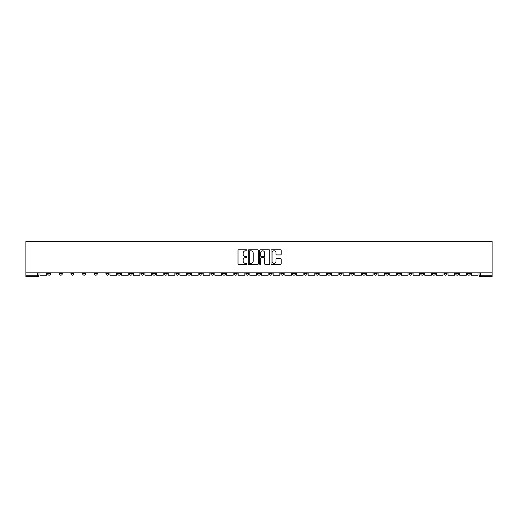 <?xml version="1.0" encoding="UTF-8"?>
<svg xmlns="http://www.w3.org/2000/svg" width="518" height="518" viewBox="0 0 518 518"><rect width="100%" height="100%" fill="white"/><g stroke="black" fill="none" stroke-linecap="round" stroke-linejoin="round"><path stroke-width="0.78" d="M247.041 250.272A0.512 0.512 0 0 0 246.529 249.76L238.733 249.76A0.732 0.732 0 0 0 238.002 250.492L238.002 263.694A0.732 0.732 0 0 0 238.733 264.433L246.529 264.433A0.512 0.512 0 0 0 247.041 263.915A0.512 0.512 0 0 0 246.529 263.403L245.519 263.403A2.35 2.35 0 0 1 243.175 261.053L243.175 259.958A2.35 2.35 0 0 1 245.519 257.608L246.529 257.608A0.512 0.512 0 0 0 247.041 257.096A0.512 0.512 0 0 0 246.529 256.578L245.519 256.578A2.35 2.35 0 0 1 243.175 254.234L243.175 253.134A2.35 2.35 0 0 1 245.519 250.783L246.529 250.783A0.512 0.512 0 0 0 247.041 250.272M467.365 273.685L467.365 272.863L467.365 273.685A1.496 1.496 0 0 0 468.855 275.181A1.496 1.496 0 0 1 467.365 273.685L470.35 273.685A1.496 1.496 0 0 1 468.855 275.181M362.432 273.685L362.432 272.863L362.432 273.685A1.496 1.496 0 0 0 363.927 275.181A1.496 1.496 0 0 1 362.432 273.685L365.423 273.685A1.496 1.496 0 0 1 363.927 275.181M339.115 272.863L339.115 273.685L342.107 273.685A1.496 1.496 0 0 1 340.611 275.181A1.496 1.496 0 0 1 339.115 273.685L339.115 272.863M327.46 273.685L327.46 272.863L327.46 273.685A1.496 1.496 0 0 0 328.949 275.181A1.496 1.496 0 0 1 327.46 273.685L330.445 273.685A1.496 1.496 0 0 1 328.949 275.181A1.496 1.496 0 0 0 330.445 273.685A1.496 1.496 0 0 1 328.949 275.181M315.799 273.685L315.799 272.863L315.799 273.685A1.496 1.496 0 0 0 317.294 275.181A1.496 1.496 0 0 1 315.799 273.685L318.79 273.685A1.496 1.496 0 0 1 317.294 275.181A1.496 1.496 0 0 0 318.79 273.685A1.496 1.496 0 0 1 317.294 275.181M280.821 273.685L280.821 272.863L280.821 273.685A1.496 1.496 0 0 0 282.316 275.181A1.496 1.496 0 0 1 280.821 273.685L283.812 273.685A1.496 1.496 0 0 1 282.316 275.181M269.166 272.863L269.166 273.685L272.151 273.685A1.496 1.496 0 0 1 270.661 275.181A1.496 1.496 0 0 1 269.166 273.685L269.166 272.863M257.504 272.863L257.504 273.685L260.496 273.685A1.496 1.496 0 0 1 259 275.181A1.496 1.496 0 0 1 257.504 273.685L257.504 272.863M245.849 272.863L245.849 273.685L248.834 273.685A1.496 1.496 0 0 1 247.339 275.181A1.496 1.496 0 0 1 245.849 273.685L245.849 272.863M234.188 273.685L234.188 272.863L234.188 273.685A1.496 1.496 0 0 0 235.684 275.181A1.496 1.496 0 0 1 234.188 273.685L237.179 273.685A1.496 1.496 0 0 1 235.684 275.181M210.871 272.863L210.871 273.685L213.863 273.685A1.496 1.496 0 0 1 212.367 275.181A1.496 1.496 0 0 1 210.871 273.685L210.871 272.863M199.21 273.685L199.21 272.863L199.21 273.685A1.496 1.496 0 0 0 200.706 275.181A1.496 1.496 0 0 1 199.21 273.685L202.201 273.685A1.496 1.496 0 0 1 200.706 275.181M70.966 272.863L70.966 273.685L73.957 273.685A1.496 1.496 0 0 1 72.462 275.181A1.496 1.496 0 0 1 70.966 273.685L70.966 272.863M280.439 254.927A0.732 0.732 0 0 0 281.17 254.196L281.17 250.492A0.732 0.732 0 0 0 280.439 249.76L271.782 249.76A0.732 0.732 0 0 0 271.05 250.492L271.05 263.694A0.732 0.732 0 0 0 271.782 264.433L280.439 264.433A0.732 0.732 0 0 0 281.17 263.694L281.17 259.22A0.732 0.732 0 0 0 280.439 258.488L276.735 258.488A0.732 0.732 0 0 0 276.003 259.22L276.003 261.441A1.962 1.962 0 0 1 274.041 263.403A1.962 1.962 0 0 1 272.073 261.441L272.073 252.745A1.962 1.962 0 0 1 274.041 250.783A1.962 1.962 0 0 1 276.003 252.745L276.003 254.196A0.732 0.732 0 0 0 276.735 254.927L280.439 254.927M492.1 272.863L25.9 272.863L25.9 241.323L492.1 241.323L492.1 276.677L480.516 276.677A1.496 1.496 0 0 1 479.02 275.181L492.1 275.181M258.359 250.492A0.732 0.732 0 0 0 257.627 249.76L248.97 249.76A0.732 0.732 0 0 0 248.232 250.492L248.232 263.694A0.732 0.732 0 0 0 248.97 264.433L257.627 264.433A0.732 0.732 0 0 0 258.359 263.694L258.359 250.492M260.373 249.76L269.03 249.76A0.732 0.732 0 0 1 269.768 250.492L269.768 263.694A0.732 0.732 0 0 1 269.03 264.433L265.326 264.433A0.732 0.732 0 0 1 264.594 263.694L264.594 258.34A0.732 0.732 0 0 0 263.863 257.608L261.402 257.608A0.732 0.732 0 0 0 260.671 258.34L260.671 263.915A0.512 0.512 0 0 1 260.153 264.433A0.512 0.512 0 0 1 259.641 263.915L259.641 250.492A0.732 0.732 0 0 1 260.373 249.76M479.02 272.863L479.02 275.181M38.98 272.863L38.98 275.181L38.98 272.863M37.484 276.677L25.9 276.677L25.9 275.181L38.98 275.181A1.496 1.496 0 0 1 37.484 276.677A1.496 1.496 0 0 0 38.98 275.181A1.496 1.496 0 0 1 37.484 276.677L37.484 272.863M25.9 272.863L25.9 275.181M470.35 272.863L470.35 273.685M458.695 272.863L458.695 273.685A1.496 1.496 0 0 1 457.2 275.181A1.496 1.496 0 0 1 455.704 273.685A1.496 1.496 0 0 0 457.2 275.181M455.704 272.863L455.704 273.685L458.695 273.685M447.034 272.863L447.034 273.685A1.496 1.496 0 0 1 445.538 275.181A1.496 1.496 0 0 1 444.043 273.685L447.034 273.685M444.043 272.863L444.043 273.685M435.373 272.863L435.373 273.685A1.496 1.496 0 0 1 433.883 275.181A1.496 1.496 0 0 1 432.388 273.685A1.496 1.496 0 0 0 433.883 275.181M432.388 272.863L432.388 273.685L435.373 273.685M423.718 272.863L423.718 273.685A1.496 1.496 0 0 1 422.222 275.181A1.496 1.496 0 0 1 420.726 273.685L423.718 273.685M420.726 272.863L420.726 273.685M412.056 272.863L412.056 273.685A1.496 1.496 0 0 1 410.567 275.181A1.496 1.496 0 0 1 409.071 273.685L412.056 273.685A1.496 1.496 0 0 1 410.567 275.181A1.496 1.496 0 0 0 412.056 273.685M409.071 272.863L409.071 273.685M400.401 272.863L400.401 273.685A1.496 1.496 0 0 1 398.905 275.181A1.496 1.496 0 0 1 397.41 273.685A1.496 1.496 0 0 0 398.905 275.181M397.41 272.863L397.41 273.685L400.401 273.685M388.74 272.863L388.74 273.685A1.496 1.496 0 0 1 387.244 275.181A1.496 1.496 0 0 1 385.755 273.685L388.74 273.685M385.755 272.863L385.755 273.685M377.085 272.863L377.085 273.685A1.496 1.496 0 0 1 375.589 275.181A1.496 1.496 0 0 1 374.093 273.685A1.496 1.496 0 0 0 375.589 275.181M374.093 272.863L374.093 273.685L377.085 273.685M365.423 272.863L365.423 273.685M353.762 272.863L353.762 273.685A1.496 1.496 0 0 1 352.272 275.181A1.496 1.496 0 0 1 350.777 273.685L353.762 273.685A1.496 1.496 0 0 1 352.272 275.181A1.496 1.496 0 0 0 353.762 273.685L353.762 272.863M350.777 272.863L350.777 273.685M342.107 272.863L342.107 273.685A1.496 1.496 0 0 1 340.611 275.181A1.496 1.496 0 0 0 342.107 273.685L342.107 272.863M330.445 272.863L330.445 273.685L330.445 272.863M318.79 272.863L318.79 273.685M307.129 272.863L307.129 273.685A1.496 1.496 0 0 1 305.633 275.181A1.496 1.496 0 0 1 304.137 273.685L307.129 273.685A1.496 1.496 0 0 1 305.633 275.181A1.496 1.496 0 0 0 307.129 273.685M304.137 272.863L304.137 273.685M295.474 272.863L295.474 273.685A1.496 1.496 0 0 1 293.978 275.181A1.496 1.496 0 0 1 292.482 273.685A1.496 1.496 0 0 0 293.978 275.181A1.496 1.496 0 0 0 295.474 273.685A1.496 1.496 0 0 1 293.978 275.181M292.482 272.863L292.482 273.685L295.474 273.685M283.812 272.863L283.812 273.685L283.812 272.863M272.151 272.863L272.151 273.685L272.151 272.863M260.496 272.863L260.496 273.685A1.496 1.496 0 0 1 259 275.181A1.496 1.496 0 0 0 260.496 273.685L260.496 272.863M248.834 272.863L248.834 273.685L248.834 272.863M237.179 272.863L237.179 273.685L237.179 272.863M225.518 272.863L225.518 273.685A1.496 1.496 0 0 1 224.022 275.181A1.496 1.496 0 0 1 222.526 273.685A1.496 1.496 0 0 0 224.022 275.181A1.496 1.496 0 0 0 225.518 273.685A1.496 1.496 0 0 1 224.022 275.181M222.526 272.863L222.526 273.685L225.518 273.685M213.863 272.863L213.863 273.685A1.496 1.496 0 0 1 212.367 275.181A1.496 1.496 0 0 0 213.863 273.685L213.863 272.863M202.201 272.863L202.201 273.685M190.54 272.863L190.54 273.685A1.496 1.496 0 0 1 189.051 275.181A1.496 1.496 0 0 1 187.555 273.685L190.54 273.685M187.555 272.863L187.555 273.685M178.885 272.863L178.885 273.685A1.496 1.496 0 0 1 177.389 275.181A1.496 1.496 0 0 1 175.893 273.685L178.885 273.685M175.893 272.863L175.893 273.685M167.223 272.863L167.223 273.685A1.496 1.496 0 0 1 165.728 275.181A1.496 1.496 0 0 1 164.238 273.685L167.223 273.685M164.238 272.863L164.238 273.685M155.568 272.863L155.568 273.685A1.496 1.496 0 0 1 154.073 275.181A1.496 1.496 0 0 1 152.577 273.685L155.568 273.685L155.568 272.863M152.577 272.863L152.577 273.685M143.907 272.863L143.907 273.685A1.496 1.496 0 0 1 142.411 275.181A1.496 1.496 0 0 1 140.915 273.685L143.907 273.685M140.915 272.863L140.915 273.685M132.245 272.863L132.245 273.685A1.496 1.496 0 0 1 130.756 275.181A1.496 1.496 0 0 1 129.26 273.685L132.245 273.685M129.26 272.863L129.26 273.685M120.59 272.863L120.59 273.685A1.496 1.496 0 0 1 119.095 275.181A1.496 1.496 0 0 1 117.599 273.685L120.59 273.685M117.599 272.863L117.599 273.685M108.929 272.863L108.929 273.685A1.496 1.496 0 0 1 107.433 275.181A1.496 1.496 0 0 1 105.944 273.685L108.929 273.685M105.944 272.863L105.944 273.685M97.274 272.863L97.274 273.685A1.496 1.496 0 0 1 95.778 275.181A1.496 1.496 0 0 1 94.282 273.685A1.496 1.496 0 0 0 95.778 275.181M94.282 272.863L94.282 273.685L97.274 273.685M85.612 272.863L85.612 273.685A1.496 1.496 0 0 1 84.117 275.181A1.496 1.496 0 0 1 82.627 273.685L85.612 273.685M82.627 272.863L82.627 273.685M73.957 272.863L73.957 273.685A1.496 1.496 0 0 1 72.462 275.181A1.496 1.496 0 0 0 73.957 273.685M62.296 272.863L62.296 273.685A1.496 1.496 0 0 1 60.8 275.181A1.496 1.496 0 0 1 59.305 273.685A1.496 1.496 0 0 0 60.8 275.181A1.496 1.496 0 0 0 62.296 273.685A1.496 1.496 0 0 1 60.8 275.181M59.305 272.863L59.305 273.685L62.296 273.685M50.634 272.863L50.634 273.685A1.496 1.496 0 0 1 49.145 275.181A1.496 1.496 0 0 1 47.65 273.685L50.634 273.685L50.634 272.863M47.65 272.863L47.65 273.685M249.773 250.783A0.512 0.512 0 0 0 249.262 251.301L249.262 262.891A0.512 0.512 0 0 0 249.773 263.403L250.841 263.403A2.35 2.35 0 0 0 253.185 261.053L253.185 253.134A2.35 2.35 0 0 0 250.841 250.783L249.773 250.783M264.594 252.784A1.962 1.962 0 0 0 262.632 250.822A1.962 1.962 0 0 0 260.671 252.784L260.671 255.847A0.732 0.732 0 0 0 261.402 256.578L263.863 256.578A0.732 0.732 0 0 0 264.594 255.847L264.594 252.784M46.639 272.863L46.639 275.181L39.99 275.181L39.99 272.863M116.589 272.863L116.589 275.181L109.939 275.181L109.939 272.863M128.25 272.863L128.25 275.181L121.6 275.181L121.6 272.863M139.912 272.863L139.912 275.181L133.256 275.181L133.256 272.863M151.567 272.863L151.567 275.181L144.917 275.181L144.917 272.863M163.228 272.863L163.228 275.181L156.572 275.181L156.572 272.863M174.883 272.863L174.883 275.181L168.233 275.181L168.233 272.863M186.545 272.863L186.545 275.181L179.895 275.181L179.895 272.863M198.2 272.863L198.2 275.181L191.55 275.181L191.55 272.863M209.861 272.863L209.861 275.181L203.211 275.181L203.211 272.863M221.523 272.863L221.523 275.181L214.866 275.181L214.866 272.863M233.178 272.863L233.178 275.181L226.528 275.181L226.528 272.863M244.839 272.863L244.839 275.181L238.189 275.181L238.189 272.863M256.494 272.863L256.494 275.181L249.844 275.181L249.844 272.863M268.156 272.863L268.156 275.181L261.506 275.181L261.506 272.863M279.811 272.863L279.811 275.181L273.161 275.181L273.161 272.863M291.472 272.863L291.472 275.181L284.822 275.181L284.822 272.863M303.134 272.863L303.134 275.181L296.477 275.181L296.477 272.863M314.789 272.863L314.789 275.181L308.139 275.181L308.139 272.863M326.45 272.863L326.45 275.181L319.8 275.181L319.8 272.863M338.105 272.863L338.105 275.181L331.455 275.181L331.455 272.863M349.767 272.863L349.767 275.181L343.117 275.181L343.117 272.863M361.428 272.863L361.428 275.181L354.772 275.181L354.772 272.863M373.083 272.863L373.083 275.181L366.433 275.181L366.433 272.863M384.745 272.863L384.745 275.181L378.088 275.181L378.088 272.863M396.399 272.863L396.399 275.181L389.75 275.181L389.75 272.863M408.061 272.863L408.061 275.181L401.411 275.181L401.411 272.863M419.716 272.863L419.716 275.181L413.066 275.181L413.066 272.863M431.377 272.863L431.377 275.181L424.728 275.181L424.728 272.863M443.039 272.863L443.039 275.181L436.383 275.181L436.383 272.863M454.694 272.863L454.694 275.181L448.044 275.181L448.044 272.863M466.355 272.863L466.355 275.181L459.699 275.181L459.699 272.863M478.01 272.863L478.01 275.181L471.361 275.181L471.361 272.863M480.516 272.863L480.516 276.677"/></g></svg>
